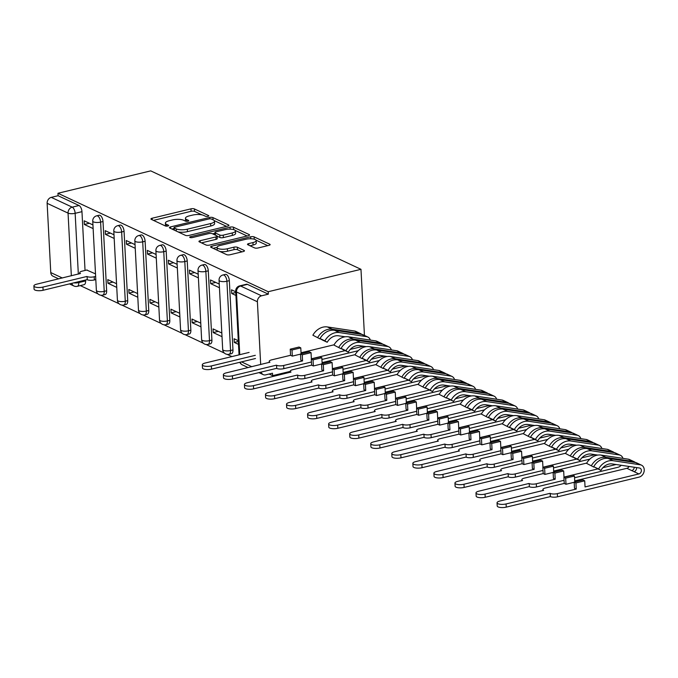 <?xml version="1.0" encoding="UTF-8"?>
<svg xmlns="http://www.w3.org/2000/svg" width="678" height="678" viewBox="0 0 678 678"><rect width="100%" height="100%" fill="white"/><g stroke="black" fill="none" stroke-linecap="round" stroke-linejoin="round"><path stroke-width="1.02" d="M207.943 216.341A1.771 0.559 -3 0 0 208.79 215.816A1.771 0.559 -3 0 0 208.527 215.545L194.45 208.951A2.534 0.797 -3 0 0 190.967 208.849L152.135 218.231A2.534 0.797 -3 0 0 150.931 218.986A2.534 0.797 -3 0 0 151.304 219.367L165.373 225.96A1.771 0.559 -3 0 0 167.813 226.028A1.771 0.559 -3 0 0 168.661 225.503A1.771 0.559 -3 0 0 168.398 225.232L166.576 224.376A8.111 2.559 -3 0 1 165.381 223.138A8.111 2.559 -3 0 1 169.237 220.723L172.475 219.943A8.111 2.559 -3 0 1 183.619 220.265L185.441 221.113A1.771 0.559 -3 0 0 187.882 221.189A1.771 0.559 -3 0 0 188.721 220.655A1.771 0.559 -3 0 0 188.459 220.384L186.636 219.536A8.111 2.559 -3 0 1 185.441 218.291A8.111 2.559 -3 0 1 189.306 215.884L192.544 215.104A8.111 2.559 -3 0 1 203.688 215.418L205.51 216.274A1.771 0.559 -3 0 0 207.943 216.341M254.547 247.885A2.534 0.797 -3 0 0 258.03 247.987L268.929 245.351A2.534 0.797 -3 0 0 270.132 244.597A2.534 0.797 -3 0 0 269.759 244.216L254.131 236.893A2.534 0.797 -3 0 0 250.648 236.791L211.807 246.173A2.534 0.797 -3 0 0 210.604 246.928A2.534 0.797 -3 0 0 210.977 247.309L226.605 254.631A2.534 0.797 -3 0 0 230.088 254.733L243.249 251.555A2.534 0.797 -3 0 0 244.453 250.801A2.534 0.797 -3 0 0 244.08 250.411L237.393 247.275A2.534 0.797 -3 0 0 233.91 247.182L227.384 248.758A6.78 2.144 -3 0 1 220.587 249.131A6.78 2.144 -3 0 1 217.07 247.453A6.78 2.144 -3 0 1 220.299 245.436L245.868 239.266A6.78 2.144 -3 0 1 252.665 238.893A6.78 2.144 -3 0 1 256.182 240.571A6.78 2.144 -3 0 1 252.953 242.58L248.69 243.614A2.534 0.797 -3 0 0 247.487 244.368A2.534 0.797 -3 0 0 247.86 244.75L254.547 247.885M360.976 269.319L268.217 291.718L57.961 193.272L150.719 170.873L360.976 269.319L364.442 335.441M227.732 226.062A2.534 0.797 -3 0 0 228.935 225.308A2.534 0.797 -3 0 0 228.562 224.926L212.934 217.604A2.534 0.797 -3 0 0 209.451 217.502L170.61 226.884A2.534 0.797 -3 0 0 169.407 227.639A2.534 0.797 -3 0 0 169.78 228.02L185.408 235.342A2.534 0.797 -3 0 0 188.891 235.444L227.732 226.062M233.529 227.249L249.157 234.571A2.534 0.797 -3 0 1 249.538 234.952A2.534 0.797 -3 0 1 248.326 235.707L209.494 245.089A2.534 0.797 -3 0 1 206.01 244.987L199.315 241.851A2.534 0.797 -3 0 1 198.942 241.47A2.534 0.797 -3 0 1 200.154 240.715L215.901 236.91A2.534 0.797 -3 0 0 217.113 236.156A2.534 0.797 -3 0 0 216.731 235.766L212.299 233.69A2.534 0.797 -3 0 0 208.816 233.588L192.416 237.554A1.771 0.559 -3 0 1 190.637 237.647A1.771 0.559 -3 0 1 189.721 237.207A1.771 0.559 -3 0 1 190.56 236.681L230.045 227.147A2.534 0.797 -3 0 1 233.529 227.249L233.656 229.605M269.124 374.019L272.615 375.654L290.26 371.391M80.292 285.599L98.047 293.913M100.827 295.218L119.099 303.769M121.879 305.075L140.151 313.626M142.931 314.931L161.203 323.482M163.983 324.787L182.255 333.347M185.035 334.644L203.307 343.204M206.087 344.5L224.359 353.06M227.147 354.357L231.884 356.577M268.217 291.718L268.344 294.167L261.53 295.811A5.161 4.221 115.1 0 0 257.394 301.761L260.683 364.569M261.183 372.069A5.161 4.221 115.1 0 0 263.225 374.637A5.161 4.221 115.1 0 0 265.674 374.849L272.488 373.205L272.615 375.654M57.961 193.272L58.088 195.713L79.012 205.51A5.161 2.492 76.4 0 1 81.962 211.672L85.047 270.454M85.547 280.014L85.597 280.921L78.784 282.565A5.161 2.492 76.4 0 1 77.292 286.328L84.106 284.675A5.161 2.492 -103.6 0 0 85.597 280.921M71.343 275.819L68.054 213.112L47.138 203.315L50.765 272.573L62.342 277.988M47.138 203.315A5.161 4.221 -64.9 0 1 51.274 197.366L72.199 207.154A5.161 2.492 76.4 0 1 75.148 213.316L78.334 274.132M58.088 195.713L51.274 197.366M58.706 278.87L52.977 276.183A5.161 4.221 -64.9 0 1 50.765 272.573M113.997 234.783L105.209 230.664L105.404 234.342L110.446 233.122M116.557 283.726L107.768 279.607L107.963 283.277L113.014 282.065M135.049 244.639L126.261 240.529L126.455 244.199L131.498 242.978M137.609 293.582L128.828 289.464L129.015 293.142L134.066 291.921M156.101 254.496L147.312 250.385L147.507 254.055L152.55 252.835M158.66 303.439L149.88 299.329L150.067 302.998L155.118 301.778M177.153 264.352L168.364 260.242L168.559 263.911L173.602 262.691M179.712 313.295L170.932 309.185L171.119 312.855L176.17 311.634M198.205 274.209L189.416 270.098L189.611 273.768L194.654 272.548M200.764 323.152L191.984 319.041L192.171 322.711L197.222 321.491M219.257 284.065L210.468 279.955L210.663 283.624L215.706 282.404M221.825 333.008L213.036 328.898L213.223 332.567L218.274 331.347M235.741 291.786L231.52 289.811L231.715 293.481L235.783 292.498M238.309 340.729L234.088 338.754L234.283 342.424L238.342 341.441M229.334 280.667L226.91 281.251A5.161 2.492 76.4 0 0 223.003 274.971L225.418 274.387A5.161 2.492 -103.6 0 1 229.334 280.667L232.961 349.924L230.545 350.509A5.161 2.492 76.4 0 1 229.054 354.263L231.478 353.679A5.161 2.492 -103.6 0 0 232.961 349.924M208.282 270.81L205.858 271.395A5.161 2.492 76.4 0 0 201.951 265.115L204.366 264.53A5.161 2.492 -103.6 0 1 208.282 270.81L211.909 340.068L209.494 340.653A5.161 2.492 76.4 0 1 208.002 344.407L210.417 343.822A5.161 2.492 -103.6 0 0 211.909 340.068M187.23 260.954L184.806 261.539A5.161 2.492 76.4 0 0 180.899 255.259L183.314 254.674A5.161 2.492 -103.6 0 1 187.23 260.954L190.857 330.211L188.442 330.796A5.161 2.492 76.4 0 1 186.95 334.551L189.365 333.966A5.161 2.492 -103.6 0 0 190.857 330.211M166.178 251.097L163.754 251.682A5.161 2.492 76.4 0 0 159.847 245.394L162.262 244.817A5.161 2.492 -103.6 0 1 166.178 251.097L169.805 320.355L167.381 320.931A5.161 2.492 76.4 0 1 165.898 324.694L168.314 324.109A5.161 2.492 -103.6 0 0 169.805 320.355M145.117 241.241L142.702 241.826A5.161 2.492 76.4 0 0 138.795 235.537L141.21 234.952A5.161 2.492 -103.6 0 1 145.117 241.241L148.753 310.49L146.329 311.075A5.161 2.492 76.4 0 1 144.846 314.838L147.262 314.253A5.161 2.492 -103.6 0 0 148.753 310.49M124.066 231.384L121.65 231.969A5.161 2.492 76.4 0 0 117.743 225.681L120.159 225.096A5.161 2.492 -103.6 0 1 124.066 231.384L127.701 300.634L125.277 301.218A5.161 2.492 76.4 0 1 123.794 304.981L126.21 304.397A5.161 2.492 -103.6 0 0 127.701 300.634M103.014 221.528L100.598 222.113A5.161 2.492 76.4 0 0 96.691 215.824L99.107 215.24A5.161 2.492 -103.6 0 1 103.014 221.528L106.649 290.777L104.226 291.362A5.161 2.492 76.4 0 1 102.742 295.116L105.158 294.54A5.161 2.492 -103.6 0 0 106.649 290.777M92.945 224.926L84.157 220.808L84.343 224.477L89.394 223.265M95.505 273.87L86.733 270.047M234.283 342.424L238.503 344.399M107.963 283.277L116.752 287.396M129.015 293.142L137.804 297.252M150.067 302.998L158.855 307.109M171.119 312.855L179.907 316.965M192.171 322.711L200.959 326.821M213.223 332.567L222.011 336.678M84.343 224.477L93.132 228.596M268.344 294.167L247.428 284.37A5.161 2.492 -103.6 0 0 246.47 284.243L239.656 285.887A5.161 2.492 76.4 0 1 240.614 286.014L261.53 295.811M105.404 234.342L114.184 238.453M126.455 244.199L135.236 248.309M147.507 254.055L156.287 258.165M168.559 263.911L177.339 268.022M189.611 273.768L198.4 277.878M210.663 283.624L219.452 287.743M231.715 293.481L235.936 295.464M185.441 218.291L185.569 220.74A8.111 2.559 -3 0 0 185.747 221.223M165.381 223.138L165.508 225.579A8.111 2.559 -3 0 0 165.678 226.062M202.019 214.884L194.578 211.4A2.534 0.797 -3 0 0 191.103 211.299L153.465 220.384M174.043 228.528L171.949 229.037M226.52 226.359L214.265 220.613M211.367 219.019A1.771 0.559 -3 0 0 208.934 218.943L174.839 227.181A1.771 0.559 -3 0 0 173.992 227.706A1.771 0.559 -3 0 0 174.254 227.978L176.178 228.876A8.111 2.559 -3 0 0 187.323 229.189L210.621 223.571A8.111 2.559 -3 0 0 214.485 221.155A8.111 2.559 -3 0 0 213.29 219.918L211.367 219.019M177.967 231.859A8.111 2.559 -3 0 0 187.45 231.639L187.323 229.189M214.485 221.155L214.612 223.604A8.111 2.559 -3 0 1 210.748 226.011L187.45 231.639M235.241 230.435L247.123 236.003M201.485 242.868L216.028 239.359A2.534 0.797 -3 0 0 217.24 238.605L217.113 236.156M212.612 233.834L214.977 233.266M232.249 232.961A6.78 2.144 -3 0 0 235.478 230.952A6.78 2.144 -3 0 0 231.961 229.274A6.78 2.144 -3 0 0 225.155 229.647L216.155 231.817A2.534 0.797 -3 0 0 214.943 232.571A2.534 0.797 -3 0 0 215.316 232.961L219.757 235.037A2.534 0.797 -3 0 0 223.24 235.139L232.249 232.961L232.376 235.41A6.78 2.144 -3 0 0 235.605 233.393L235.478 230.952M232.376 235.41L223.367 237.588A2.534 0.797 -3 0 1 219.884 237.486L217.113 236.19M256.182 240.571L256.309 243.012A6.78 2.144 -3 0 1 253.08 245.029L250.021 245.767M217.07 247.453L217.197 249.902A6.78 2.144 -3 0 0 217.341 250.292M219.748 251.419A6.78 2.144 -3 0 0 227.511 251.199L227.384 248.758M242.046 251.843L237.52 249.724A2.534 0.797 -3 0 0 234.037 249.623L227.511 251.199M217.07 247.377L213.146 248.326M267.717 245.648L256.038 240.173M95.81 279.599L94.361 279.946A5.161 1.627 177 0 1 87.267 279.743L87.098 276.565A5.161 1.627 -3 0 0 94.191 276.768L95.64 276.421M87.14 269.946L82.182 271.141A5.161 1.627 -3 0 0 79.724 272.675A5.161 1.627 -3 0 0 80.487 273.471L36.731 284.175A5.941 1.873 -3 0 0 33.9 285.938A5.941 1.873 -3 0 0 36.976 287.413A5.941 1.873 -3 0 0 42.934 287.082L86.894 276.471M87.064 279.65L43.104 290.269A5.941 1.873 177 0 1 37.146 290.591A5.941 1.873 177 0 1 34.07 289.125L33.9 285.938M249.106 352.424L205.146 363.035A5.941 1.873 -3 0 0 202.315 364.798A5.941 1.873 -3 0 0 205.4 366.273A5.941 1.873 -3 0 0 211.358 365.942L255.318 355.331M255.479 358.509L211.519 369.12A5.941 1.873 177 0 1 205.561 369.451A5.941 1.873 177 0 1 202.485 367.985L202.315 364.798M311.448 362.001L283.836 368.663A5.161 1.627 177 0 1 276.734 368.459L276.573 365.281A5.161 1.627 -3 0 0 283.667 365.484L302.566 360.916L300.812 360.094L300.498 353.975L302.252 354.797L311.041 352.679L311.363 358.798L345.11 350.645M302.566 360.916L302.252 354.797M292.311 356.12L290.557 355.297L290.235 349.178L291.989 350.001L292.311 356.12L300.507 354.136M345.195 336.788L338.585 335.796A12.136 9.916 115.1 0 0 327.228 342.271L324.889 340.839A15.492 12.653 -64.9 0 1 339.381 332.567L366.595 336.644A6.458 5.271 -64.9 0 1 367.798 337.008A6.458 5.271 -64.9 0 1 370.315 340.085M324.889 340.839L320.033 338.559L322.372 340L327.228 342.271M320.033 338.559A15.492 12.653 -64.9 0 1 334.517 330.288L361.738 334.373A6.458 5.271 -64.9 0 1 362.942 334.737L367.798 337.008M350.272 349.399L363.442 346.221M301.04 352.763L334.093 344.78M290.557 355.297L271.658 359.857A5.161 1.627 -3 0 0 269.2 361.391A5.161 1.627 -3 0 0 269.954 362.188L226.198 372.892A5.941 1.873 -3 0 0 223.367 374.654A5.941 1.873 -3 0 0 226.452 376.129A5.941 1.873 -3 0 0 232.41 375.798L276.37 365.188M320.075 338.924L312.88 335.212L320.075 338.924A12.136 9.916 -64.9 0 1 320.219 338.678M317.736 337.483A15.492 12.653 -64.9 0 1 332.228 329.22L359.442 333.296A6.458 5.271 -64.9 0 1 360.645 333.661A6.458 5.271 -64.9 0 1 361.713 334.373M312.88 335.212A15.492 12.653 -64.9 0 1 327.364 326.94L354.586 331.025A6.458 5.271 -64.9 0 1 355.789 331.389L360.645 333.661M358.255 350.696L321.931 359.467M276.539 368.366L232.571 378.985A5.941 1.873 177 0 1 226.613 379.307A5.941 1.873 177 0 1 223.537 377.841L223.367 374.654M291.989 350.001L300.786 347.873L299.032 347.051L290.235 349.178M300.786 347.873L301.1 353.831M311.041 352.679L309.287 351.857L300.498 353.975M332.5 371.858L304.888 378.519A5.161 1.627 177 0 1 297.786 378.316L297.625 375.137A5.161 1.627 -3 0 0 304.719 375.341L323.618 370.773L321.864 369.951L321.55 363.84L323.304 364.662L332.093 362.535L332.415 368.654L366.171 360.501M323.618 370.773L323.304 364.662M313.363 365.976L311.609 365.154L311.287 359.035L313.041 359.857L313.363 365.976L321.558 363.993M366.256 346.644L359.637 345.653A12.136 9.916 115.1 0 0 348.28 352.128L345.941 350.696A15.492 12.653 -64.9 0 1 360.433 342.424L387.647 346.5A6.458 5.271 -64.9 0 1 388.85 346.865A6.458 5.271 -64.9 0 1 391.367 349.941M345.941 350.696L341.085 348.416L343.424 349.856L348.28 352.128M341.085 348.416A15.492 12.653 -64.9 0 1 355.569 340.144L382.79 344.229A6.458 5.271 -64.9 0 1 383.994 344.594L388.85 346.865M371.324 359.255L384.494 356.077M322.092 362.62L355.145 354.645M311.609 365.154L292.71 369.713A5.161 1.627 -3 0 0 290.252 371.247A5.161 1.627 -3 0 0 291.015 372.044L247.25 382.748A5.941 1.873 -3 0 0 244.427 384.511A5.941 1.873 -3 0 0 247.504 385.985A5.941 1.873 -3 0 0 253.462 385.655L297.422 375.044M341.127 348.78L333.932 345.068L341.127 348.78A12.136 9.916 -64.9 0 1 341.271 348.534M338.788 347.348A15.492 12.653 -64.9 0 1 353.28 339.076L380.494 343.153A6.458 5.271 -64.9 0 1 381.697 343.517A6.458 5.271 -64.9 0 1 382.765 344.229L387.647 346.5M333.932 345.068A15.492 12.653 -64.9 0 1 348.424 336.796L375.637 340.881A6.458 5.271 -64.9 0 1 376.841 341.246L381.697 343.517M379.307 360.552L342.983 369.324M297.591 378.222L253.623 388.841A5.941 1.873 177 0 1 247.665 389.164A5.941 1.873 177 0 1 244.589 387.697L244.427 384.511M313.041 359.857L321.838 357.73L320.084 356.908L311.287 359.035M321.838 357.73L322.152 363.688M332.093 362.535L330.339 361.713L321.55 363.84M353.552 381.714L325.94 388.375A5.161 1.627 177 0 1 318.846 388.18L318.677 384.994A5.161 1.627 -3 0 0 325.771 385.197L344.678 380.629L342.924 379.816L342.602 373.697L344.356 374.519L353.145 372.392L353.467 378.51L387.223 370.358M344.678 380.629L344.356 374.519M334.415 375.832L332.661 375.01L332.347 368.891L334.101 369.713L334.415 375.832L342.61 373.858M387.308 356.501L380.689 355.509A12.136 9.916 115.1 0 0 369.332 361.984L366.993 360.552A15.492 12.653 -64.9 0 1 381.485 352.28L408.698 356.365A6.458 5.271 -64.9 0 1 409.902 356.721A6.458 5.271 -64.9 0 1 412.419 359.798M366.993 360.552L362.137 358.272L364.476 359.713L369.332 361.984M362.137 358.272A15.492 12.653 -64.9 0 1 376.629 350.009L403.842 354.086A6.458 5.271 -64.9 0 1 405.046 354.45L409.902 356.721M392.376 369.12L405.546 365.934M343.144 372.476L376.197 364.501M332.661 375.01L313.761 379.57A5.161 1.627 -3 0 0 311.304 381.104A5.161 1.627 -3 0 0 312.066 381.9L268.302 392.604A5.941 1.873 -3 0 0 265.479 394.376A5.941 1.873 -3 0 0 268.556 395.842A5.941 1.873 -3 0 0 274.514 395.511L318.474 384.901M362.188 358.637L354.984 354.925L362.188 358.637A12.136 9.916 -64.9 0 1 362.323 358.391M359.84 357.204A15.492 12.653 -64.9 0 1 374.332 348.933L401.546 353.009A6.458 5.271 -64.9 0 1 402.749 353.374A6.458 5.271 -64.9 0 1 403.817 354.086L408.698 356.365M354.984 354.925A15.492 12.653 -64.9 0 1 369.476 346.653L396.689 350.738A6.458 5.271 -64.9 0 1 397.893 351.102L402.749 353.374M400.359 370.408L364.035 379.18M318.643 388.079L274.675 398.698A5.941 1.873 177 0 1 268.717 399.02A5.941 1.873 177 0 1 265.64 397.554L265.479 394.376M334.101 369.713L342.89 367.595L341.136 366.773L332.347 368.891M342.89 367.595L343.204 373.553M353.145 372.392L351.39 371.569L342.602 373.697M374.603 391.57L346.992 398.24A5.161 1.627 177 0 1 339.898 398.037L339.729 394.85A5.161 1.627 -3 0 0 346.822 395.054L365.73 390.494L363.976 389.672L363.654 383.553L365.408 384.375L374.197 382.248L374.519 388.367L408.275 380.222M365.73 390.494L365.408 384.375M355.467 385.689L353.713 384.867L353.399 378.748L355.153 379.57L355.467 385.689L363.662 383.714M408.359 366.357L401.74 365.366A12.136 9.916 115.1 0 0 390.384 371.841L388.045 370.408A15.492 12.653 -64.9 0 1 402.537 362.137L429.75 366.222A6.458 5.271 -64.9 0 1 430.954 366.578A6.458 5.271 -64.9 0 1 433.471 369.654M388.045 370.408L383.189 368.137L390.384 371.841M383.189 368.137A15.492 12.653 -64.9 0 1 397.681 359.865L424.894 363.942A6.458 5.271 -64.9 0 1 426.098 364.306L430.954 366.578M413.427 378.977L426.598 375.798M364.196 382.333L397.249 374.358M353.713 384.867L334.813 389.435A5.161 1.627 -3 0 0 332.356 390.969A5.161 1.627 -3 0 0 333.118 391.757L289.353 402.469A5.941 1.873 -3 0 0 286.531 404.232A5.941 1.873 -3 0 0 289.608 405.698A5.941 1.873 -3 0 0 295.566 405.376L339.525 394.757M383.24 368.493L376.036 364.781L383.24 368.493A12.136 9.916 -64.9 0 1 383.375 368.247M380.892 367.061A15.492 12.653 -64.9 0 1 395.384 358.789L422.597 362.874A6.458 5.271 -64.9 0 1 423.801 363.23A6.458 5.271 -64.9 0 1 424.869 363.942M376.036 364.781A15.492 12.653 -64.9 0 1 390.528 356.509L417.741 360.594A6.458 5.271 -64.9 0 1 418.945 360.959L423.801 363.23M421.411 380.265L385.087 389.036M339.695 397.935L295.727 408.554A5.941 1.873 177 0 1 289.769 408.876A5.941 1.873 177 0 1 286.692 407.41L286.531 404.232M355.153 379.57L363.942 377.451L362.188 376.629L353.399 378.748M363.942 377.451L364.256 383.409M374.197 382.248L372.442 381.426L363.654 383.553M395.655 401.427L368.044 408.097A5.161 1.627 177 0 1 360.95 407.893L360.781 404.707A5.161 1.627 -3 0 0 367.874 404.91L386.782 400.351L385.028 399.528L384.706 393.409L386.46 394.232L395.249 392.104L395.571 398.223L429.327 390.079M386.782 400.351L386.46 394.232M376.519 395.545L374.764 394.723L374.451 388.604L376.205 389.426L376.519 395.545L384.714 393.571M429.411 376.214L422.792 375.222A12.136 9.916 115.1 0 0 411.444 381.706L409.097 380.265A15.492 12.653 -64.9 0 1 423.589 371.993L450.802 376.078A6.458 5.271 -64.9 0 1 452.006 376.443A6.458 5.271 -64.9 0 1 454.523 379.511M409.097 380.265L404.241 377.993L411.444 381.706M404.241 377.993A15.492 12.653 -64.9 0 1 418.733 369.722L445.946 373.798A6.458 5.271 -64.9 0 1 447.149 374.163L452.006 376.443M434.479 388.833L447.65 385.655M385.248 392.198L418.301 384.214M374.764 394.723L355.865 399.291A5.161 1.627 -3 0 0 353.408 400.825A5.161 1.627 -3 0 0 354.17 401.613L310.405 412.326A5.941 1.873 -3 0 0 307.583 414.089A5.941 1.873 -3 0 0 310.66 415.555A5.941 1.873 -3 0 0 316.618 415.233L360.577 404.613M404.291 378.349L397.088 374.637L404.291 378.349A12.136 9.916 -64.9 0 1 404.427 378.104M401.944 376.917A15.492 12.653 -64.9 0 1 416.436 368.646L443.649 372.731A6.458 5.271 -64.9 0 1 444.853 373.086A6.458 5.271 -64.9 0 1 445.921 373.798M397.088 374.637A15.492 12.653 -64.9 0 1 411.58 366.374L438.793 370.451A6.458 5.271 -64.9 0 1 439.997 370.815L444.853 373.086M442.463 390.121L406.139 398.893M360.747 407.8L316.779 418.411A5.941 1.873 177 0 1 310.829 418.741A5.941 1.873 177 0 1 307.744 417.267L307.583 414.089M376.205 389.426L384.994 387.308L383.24 386.485L374.451 388.604M384.994 387.308L385.307 393.265M395.249 392.104L393.494 391.282L384.706 393.409M416.707 411.283L389.096 417.953A5.161 1.627 177 0 1 382.002 417.75L381.833 414.563A5.161 1.627 -3 0 0 388.926 414.767L407.834 410.207L406.08 409.385L405.758 403.266L407.512 404.088L416.3 401.961L416.623 408.08L450.378 399.935M407.834 410.207L407.512 404.088M397.579 405.402L395.825 404.58L395.503 398.461L397.257 399.283L397.579 405.402L405.766 403.427M450.463 386.07L443.844 385.079A12.136 9.916 115.1 0 0 432.496 391.562L430.149 390.121A15.492 12.653 -64.9 0 1 444.641 381.85L471.854 385.935A6.458 5.271 -64.9 0 1 473.058 386.299A6.458 5.271 -64.9 0 1 475.575 389.367M430.149 390.121L425.292 387.85L432.496 391.562M425.292 387.85A15.492 12.653 -64.9 0 1 439.785 379.578L466.998 383.663A6.458 5.271 -64.9 0 1 468.201 384.019L473.058 386.299M455.531 398.689L468.701 395.511M406.3 402.054L439.361 394.071M395.825 404.58L376.917 409.148A5.161 1.627 -3 0 0 374.459 410.682A5.161 1.627 -3 0 0 375.222 411.47L331.457 422.182A5.941 1.873 -3 0 0 328.635 423.945A5.941 1.873 -3 0 0 331.712 425.411A5.941 1.873 -3 0 0 337.669 425.089L381.629 414.47M425.343 388.214L418.14 384.502L425.343 388.214A12.136 9.916 -64.9 0 1 425.479 387.96M422.996 386.774A15.492 12.653 -64.9 0 1 437.488 378.502L464.701 382.587A6.458 5.271 -64.9 0 1 465.905 382.951A6.458 5.271 -64.9 0 1 466.973 383.655M418.14 384.502A15.492 12.653 -64.9 0 1 432.632 376.231L459.845 380.307A6.458 5.271 -64.9 0 1 461.048 380.672L465.905 382.951M463.515 399.986L427.191 408.749M381.799 417.656L337.839 428.267A5.941 1.873 177 0 1 331.881 428.598A5.941 1.873 177 0 1 328.796 427.123L328.635 423.945M397.257 399.283L406.046 397.164L404.291 396.342L395.503 398.461M406.046 397.164L406.359 403.122M416.3 401.961L414.546 401.147L405.758 403.266M437.759 421.14L410.148 427.81A5.161 1.627 177 0 1 403.054 427.606L402.885 424.428A5.161 1.627 -3 0 0 409.978 424.623L428.886 420.063L427.132 419.241L426.809 413.122L428.564 413.944L437.352 411.826L437.674 417.936L471.43 409.792M428.886 420.063L428.564 413.944M418.631 415.258L416.877 414.436L416.555 408.317L418.309 409.139L418.631 415.258L426.818 413.283M471.515 395.927L464.896 394.935A12.136 9.916 115.1 0 0 453.548 401.418L451.201 399.978A15.492 12.653 -64.9 0 1 465.693 391.706L492.906 395.791A6.458 5.271 -64.9 0 1 494.109 396.155A6.458 5.271 -64.9 0 1 496.627 399.223M451.201 399.978L446.344 397.706L453.548 401.418M446.344 397.706A15.492 12.653 -64.9 0 1 460.837 389.435L488.05 393.52A6.458 5.271 -64.9 0 1 489.253 393.876L494.109 396.155M476.583 408.546L489.753 405.368M427.352 411.91L460.413 403.927M416.877 414.436L397.969 419.004A5.161 1.627 -3 0 0 395.511 420.538A5.161 1.627 -3 0 0 396.274 421.326L352.509 432.039A5.941 1.873 -3 0 0 349.687 433.801A5.941 1.873 -3 0 0 352.763 435.268A5.941 1.873 -3 0 0 358.721 434.945L402.681 424.326M446.395 398.071L439.191 394.359L446.395 398.071A12.136 9.916 -64.9 0 1 446.531 397.825M444.048 396.63A15.492 12.653 -64.9 0 1 458.54 388.358L485.753 392.443A6.458 5.271 -64.9 0 1 486.957 392.808A6.458 5.271 -64.9 0 1 488.024 393.511M439.191 394.359A15.492 12.653 -64.9 0 1 453.684 386.087L480.897 390.164A6.458 5.271 -64.9 0 1 482.1 390.528L486.957 392.808M484.567 409.843L448.243 418.614M402.851 427.513L358.891 438.124A5.941 1.873 177 0 1 352.933 438.454A5.941 1.873 177 0 1 349.848 436.979L349.687 433.801M418.309 409.139L427.098 407.02L425.343 406.198L416.555 408.317M427.098 407.02L427.411 412.978M437.352 411.826L435.598 411.004L426.809 413.122M458.811 430.996L431.2 437.666A5.161 1.627 177 0 1 424.106 437.463L423.936 434.284A5.161 1.627 -3 0 0 431.03 434.488L449.938 429.92L448.183 429.098L447.861 422.979L449.616 423.801L458.404 421.682L458.726 427.801L492.482 419.648M449.938 429.92L449.616 423.801M439.683 425.114L437.929 424.292L437.607 418.182L439.361 419.004L439.683 425.114L447.87 423.14M492.567 405.791L485.948 404.791A12.136 9.916 115.1 0 0 474.6 411.275L472.252 409.834A15.492 12.653 -64.9 0 1 486.745 401.562L513.958 405.647A6.458 5.271 -64.9 0 1 515.161 406.012A6.458 5.271 -64.9 0 1 517.678 409.08M472.252 409.834L467.396 407.563L469.735 409.004L474.6 411.275M467.396 407.563A15.492 12.653 -64.9 0 1 481.889 399.291L509.102 403.376A6.458 5.271 -64.9 0 1 510.305 403.732L515.161 406.012M497.635 418.402L510.805 415.224M448.404 421.767L481.465 413.783M437.929 424.292L419.021 428.86A5.161 1.627 -3 0 0 416.563 430.394A5.161 1.627 -3 0 0 417.326 431.183L373.57 441.895A5.941 1.873 -3 0 0 370.739 443.658A5.941 1.873 -3 0 0 373.815 445.132A5.941 1.873 -3 0 0 379.773 444.802L423.733 434.183M467.447 407.927L460.243 404.215L467.447 407.927A12.136 9.916 -64.9 0 1 467.591 407.681M465.1 406.486A15.492 12.653 -64.9 0 1 479.592 398.215L506.805 402.3A6.458 5.271 -64.9 0 1 508.017 402.664A6.458 5.271 -64.9 0 1 509.076 403.368L513.958 405.647M460.243 404.215A15.492 12.653 -64.9 0 1 474.736 395.944L501.949 400.028A6.458 5.271 -64.9 0 1 503.152 400.384L508.017 402.664M505.619 419.699L469.295 428.471M423.903 437.369L379.943 447.98A5.941 1.873 177 0 1 373.985 448.311A5.941 1.873 177 0 1 370.908 446.836L370.739 443.658M439.361 419.004L448.15 416.877L446.395 416.055L437.607 418.182M448.15 416.877L448.463 422.835M458.404 421.682L456.65 420.86L447.861 422.979M479.863 440.853L452.251 447.522A5.161 1.627 177 0 1 445.158 447.319L444.988 444.141A5.161 1.627 -3 0 0 452.082 444.344L470.99 439.776L469.235 438.954L468.913 432.835L470.668 433.657L479.456 431.539L479.778 437.657L513.534 429.505M470.99 439.776L470.668 433.657M460.735 434.971L458.981 434.157L458.659 428.038L460.413 428.86L460.735 434.971L468.922 432.996M513.619 415.648L507 414.656A12.136 9.916 115.1 0 0 495.652 421.131L493.304 419.69A15.492 12.653 -64.9 0 1 507.797 411.427L535.01 415.504A6.458 5.271 -64.9 0 1 536.222 415.868A6.458 5.271 -64.9 0 1 538.73 418.945M493.304 419.69L488.448 417.419L490.796 418.86L495.652 421.131M488.448 417.419A15.492 12.653 -64.9 0 1 502.94 409.148L530.154 413.233A6.458 5.271 -64.9 0 1 531.357 413.597L536.222 415.868M518.687 428.259L531.857 425.081M469.464 431.623L502.517 423.64M458.981 434.157L440.073 438.717A5.161 1.627 -3 0 0 437.615 440.251A5.161 1.627 -3 0 0 438.378 441.039L394.621 451.751A5.941 1.873 -3 0 0 391.791 453.514A5.941 1.873 -3 0 0 394.867 454.989A5.941 1.873 -3 0 0 400.825 454.658L444.785 444.048M488.499 417.784L481.295 414.072L488.499 417.784A12.136 9.916 -64.9 0 1 488.643 417.538M486.151 416.343A15.492 12.653 -64.9 0 1 500.644 408.071L527.857 412.156A6.458 5.271 -64.9 0 1 529.069 412.521A6.458 5.271 -64.9 0 1 530.128 413.224M481.295 414.072A15.492 12.653 -64.9 0 1 495.788 405.8L523.001 409.885A6.458 5.271 -64.9 0 1 524.204 410.241L529.069 412.521M526.67 429.555L490.347 438.327M444.954 447.226L400.995 457.836A5.941 1.873 177 0 1 395.037 458.167A5.941 1.873 177 0 1 391.96 456.701L391.791 453.514M460.413 428.86L469.201 426.733L467.447 425.911L458.659 428.038M469.201 426.733L469.515 432.691M479.456 431.539L477.702 430.716L468.913 432.835M500.915 450.709L473.303 457.379A5.161 1.627 177 0 1 466.21 457.175L466.04 453.997A5.161 1.627 -3 0 0 473.134 454.201L492.042 449.633L490.287 448.811L489.965 442.692L491.72 443.514L500.517 441.395L500.83 447.514L534.586 439.361M492.042 449.633L491.72 443.514M481.787 444.836L480.032 444.014L479.71 437.895L481.465 438.717L481.787 444.836L489.974 442.853M534.671 425.504L528.052 424.513A12.136 9.916 115.1 0 0 516.704 430.988L514.356 429.555A15.492 12.653 -64.9 0 1 528.848 421.284L556.062 425.36A6.458 5.271 -64.9 0 1 557.274 425.725A6.458 5.271 -64.9 0 1 559.782 428.801M514.356 429.555L509.5 427.276L511.848 428.716L516.704 430.988M509.5 427.276A15.492 12.653 -64.9 0 1 523.992 419.004L551.206 423.089A6.458 5.271 -64.9 0 1 552.409 423.453L557.274 425.725M539.739 438.115L552.909 434.937M490.516 441.48L523.569 433.496M480.032 444.014L461.125 448.573A5.161 1.627 -3 0 0 458.667 450.107A5.161 1.627 -3 0 0 459.43 450.904L415.673 461.608A5.941 1.873 -3 0 0 412.843 463.371A5.941 1.873 -3 0 0 415.919 464.845A5.941 1.873 -3 0 0 421.877 464.515L465.837 453.904M509.551 427.64L502.347 423.928L509.551 427.64A12.136 9.916 -64.9 0 1 509.695 427.394M507.212 426.199A15.492 12.653 -64.9 0 1 521.696 417.936L548.917 422.013A6.458 5.271 -64.9 0 1 550.121 422.377A6.458 5.271 -64.9 0 1 551.189 423.089M502.347 423.928A15.492 12.653 -64.9 0 1 516.839 415.656L544.053 419.741A6.458 5.271 -64.9 0 1 545.256 420.106L550.121 422.377M547.722 439.412L511.398 448.183M466.006 457.082L422.047 467.693A5.941 1.873 177 0 1 416.089 468.023A5.941 1.873 177 0 1 413.012 466.557L412.843 463.371M481.465 438.717L490.253 436.59L488.499 435.768L479.71 437.895M490.253 436.59L490.567 442.548M500.517 441.395L498.762 440.573L489.965 442.692M521.967 460.574L494.355 467.235A5.161 1.627 177 0 1 487.262 467.032L487.092 463.854A5.161 1.627 -3 0 0 494.186 464.057L513.093 459.489L511.339 458.667L511.017 452.557L512.771 453.37L521.568 451.251L521.882 457.37L555.638 449.217M513.093 459.489L512.771 453.37M502.839 454.692L501.084 453.87L500.762 447.751L502.517 448.573L502.839 454.692L511.026 452.709M555.723 435.361L549.104 434.369A12.136 9.916 115.1 0 0 537.756 440.844L535.417 439.412A15.492 12.653 -64.9 0 1 549.9 431.14L577.122 435.217A6.458 5.271 -64.9 0 1 578.326 435.581A6.458 5.271 -64.9 0 1 580.834 438.658M535.417 439.412L530.552 437.132L532.9 438.573L537.756 440.844M530.552 437.132A15.492 12.653 -64.9 0 1 545.044 428.86L572.257 432.945A6.458 5.271 -64.9 0 1 573.461 433.31L578.326 435.581M560.791 447.972L573.961 444.793M511.568 451.336L544.62 443.353M501.084 453.87L482.177 458.43A5.161 1.627 -3 0 0 479.719 459.964A5.161 1.627 -3 0 0 480.482 460.76L436.725 471.464A5.941 1.873 -3 0 0 433.895 473.227A5.941 1.873 -3 0 0 436.971 474.702A5.941 1.873 -3 0 0 442.929 474.371L486.889 463.76M530.603 437.496L523.399 433.784L530.603 437.496A12.136 9.916 -64.9 0 1 530.747 437.251M528.264 436.064A15.492 12.653 -64.9 0 1 542.747 427.793L569.969 431.869A6.458 5.271 -64.9 0 1 571.173 432.233A6.458 5.271 -64.9 0 1 572.24 432.945M523.399 433.784A15.492 12.653 -64.9 0 1 537.891 425.513L565.105 429.598A6.458 5.271 -64.9 0 1 566.308 429.962L571.173 432.233M568.774 449.268L532.45 458.04M487.058 466.939L443.098 477.558A5.941 1.873 177 0 1 437.14 477.88A5.941 1.873 177 0 1 434.064 476.414L433.895 473.227M502.517 448.573L511.305 446.446L509.551 445.624L500.762 447.751M511.305 446.446L511.619 452.404M521.568 451.251L519.814 450.429L511.017 452.557M543.019 470.43L515.407 477.092A5.161 1.627 177 0 1 508.314 476.888L508.144 473.71A5.161 1.627 -3 0 0 515.246 473.914L534.145 469.345L532.391 468.532L532.069 462.413L533.823 463.235L542.62 461.108L542.934 467.227L576.69 459.074M534.145 469.345L533.823 463.235M523.891 464.549L522.136 463.727L521.814 457.608L523.569 458.43L523.891 464.549L532.077 462.565M576.775 445.217L570.156 444.226A12.136 9.916 115.1 0 0 558.808 450.7L556.469 449.268A15.492 12.653 -64.9 0 1 570.952 440.997L598.174 445.082A6.458 5.271 -64.9 0 1 599.377 445.438A6.458 5.271 -64.9 0 1 601.886 448.514M556.469 449.268L551.604 446.988L553.951 448.429L558.808 450.7M551.604 446.988A15.492 12.653 -64.9 0 1 566.096 438.717L593.309 442.802A6.458 5.271 -64.9 0 1 594.513 443.166L599.377 445.438M581.843 457.836L595.013 454.65M532.62 461.193L565.672 453.218M522.136 463.727L503.229 468.286A5.161 1.627 -3 0 0 500.771 469.82A5.161 1.627 -3 0 0 501.534 470.617L457.777 481.321A5.941 1.873 -3 0 0 454.946 483.092A5.941 1.873 -3 0 0 458.023 484.558A5.941 1.873 -3 0 0 463.981 484.228L507.941 473.617M551.655 447.353L544.451 443.641L551.655 447.353A12.136 9.916 -64.9 0 1 551.799 447.107M549.316 445.921A15.492 12.653 -64.9 0 1 563.799 437.649L591.021 441.725A6.458 5.271 -64.9 0 1 592.225 442.09A6.458 5.271 -64.9 0 1 593.292 442.802L598.174 445.082M544.451 443.641A15.492 12.653 -64.9 0 1 558.943 435.369L586.156 439.454A6.458 5.271 -64.9 0 1 587.368 439.819L592.225 442.09M589.826 459.125L553.502 467.896M508.11 476.795L464.15 487.414A5.941 1.873 177 0 1 458.192 487.736A5.941 1.873 177 0 1 455.116 486.27L454.946 483.092M523.569 458.43L532.357 456.302L530.603 455.489L521.814 457.608M532.357 456.302L532.671 462.26M542.62 461.108L540.866 460.286L532.069 462.413M564.071 480.287L536.459 486.948A5.161 1.627 177 0 1 529.365 486.753L529.196 483.567A5.161 1.627 -3 0 0 536.298 483.77L555.197 479.21L553.443 478.388L553.121 472.269L554.875 473.091L563.672 470.964L563.994 477.083L597.742 468.93M555.197 479.21L554.875 473.091M544.942 474.405L543.188 473.583L542.866 467.464L544.62 468.286L544.942 474.405L553.129 472.43M597.827 455.074L591.208 454.082A12.136 9.916 115.1 0 0 579.86 460.557L577.52 459.125A15.492 12.653 -64.9 0 1 592.004 450.853L619.226 454.938A6.458 5.271 -64.9 0 1 620.429 455.294A6.458 5.271 -64.9 0 1 622.938 458.37M577.52 459.125L572.656 456.845L575.003 458.286L579.86 460.557M572.656 456.845A15.492 12.653 -64.9 0 1 587.148 448.582L614.361 452.658A6.458 5.271 -64.9 0 1 615.573 453.023L620.429 455.294M621.209 465.278A6.458 5.271 -64.9 0 1 618.014 467.261L574.554 477.753M602.895 467.693L616.065 464.506M553.672 471.049L586.724 463.074M543.188 473.583L524.28 478.151A5.161 1.627 -3 0 0 521.823 479.685A5.161 1.627 -3 0 0 522.585 480.473L478.829 491.177A5.941 1.873 -3 0 0 475.998 492.948A5.941 1.873 -3 0 0 479.075 494.415A5.941 1.873 -3 0 0 485.033 494.084L528.993 483.473M572.707 457.209L565.503 453.497L572.707 457.209A12.136 9.916 -64.9 0 1 572.851 456.964M570.368 455.777A15.492 12.653 -64.9 0 1 584.851 447.505L612.073 451.582A6.458 5.271 -64.9 0 1 613.276 451.946A6.458 5.271 -64.9 0 1 614.344 452.658L619.226 454.938M565.503 453.497A15.492 12.653 -64.9 0 1 579.995 445.226L607.208 449.311A6.458 5.271 -64.9 0 1 608.42 449.675L613.276 451.946M529.162 486.651L485.202 497.271A5.941 1.873 177 0 1 479.244 497.593A5.941 1.873 177 0 1 476.168 496.127L475.998 492.948M544.62 468.286L553.418 466.167L551.663 465.345L542.866 467.464M553.418 466.167L553.723 472.125M563.672 470.964L561.918 470.142L553.121 472.269M550.214 496.508L550.248 493.423A5.161 1.627 -3 0 0 557.35 493.626L576.249 489.067L574.495 488.245L574.173 482.126L575.927 482.948L584.724 480.821L585.046 486.94L638.896 473.939A3.102 2.534 115.1 0 0 641.312 471.227A3.102 2.534 115.1 0 0 640.057 468.193A3.102 2.534 115.1 0 0 639.481 468.023L612.259 463.938A12.136 9.916 115.1 0 0 600.911 470.422L598.572 468.981A15.492 12.653 -64.9 0 1 613.056 460.709L640.278 464.794A6.458 5.271 -64.9 0 1 641.481 465.159A6.458 5.271 -64.9 0 1 644.1 471.473A6.458 5.271 -64.9 0 1 639.066 477.117L557.511 496.813A5.161 1.627 177 0 1 550.417 496.61L506.254 507.127A5.941 1.873 177 0 1 500.296 507.458A5.941 1.873 177 0 1 497.22 505.983L497.05 502.805A5.941 1.873 -3 0 0 500.127 504.271A5.941 1.873 -3 0 0 506.085 503.949L550.053 493.33M576.249 489.067L575.927 482.948M565.994 484.262L564.24 483.439L563.918 477.32L565.672 478.143L565.994 484.262L574.181 482.287M636.447 467.566A3.102 2.534 -64.9 0 1 634.04 471.668L638.896 473.939M598.572 468.981L593.708 466.71L600.911 470.422M593.708 466.71A15.492 12.653 -64.9 0 1 608.2 458.438L635.413 462.515A6.458 5.271 -64.9 0 1 636.625 462.879L641.481 465.159M634.235 467.235A3.102 2.534 -64.9 0 1 631.743 470.591L634.04 471.668M574.724 480.905L626.887 468.312A3.102 2.534 115.1 0 0 629.023 466.456M564.24 483.439L545.332 488.007A5.161 1.627 -3 0 0 542.875 489.541A5.161 1.627 -3 0 0 543.637 490.33L499.881 501.042A5.941 1.873 -3 0 0 497.05 502.805M593.759 467.066L586.563 463.354L593.759 467.066A12.136 9.916 -64.9 0 1 593.903 466.82M591.419 465.633A15.492 12.653 -64.9 0 1 605.903 457.362L633.125 461.447A6.458 5.271 -64.9 0 1 634.328 461.803A6.458 5.271 -64.9 0 1 635.396 462.515L640.278 464.794M586.563 463.354A15.492 12.653 -64.9 0 1 601.047 455.091L628.269 459.167A6.458 5.271 -64.9 0 1 629.472 459.531L634.328 461.803M565.672 478.143L574.469 476.024L572.715 475.202L563.918 477.32M574.469 476.024L574.775 481.982M584.724 480.821L582.97 479.999L574.173 482.126M208.553 216.113L208.527 215.545M168.424 225.799L168.398 225.232M188.492 220.96L188.459 220.384M257.394 301.761L236.478 291.972L239.758 354.679M241.512 361.882L251.818 366.705M81.962 211.672L75.148 213.316A5.161 1.627 -3 0 1 68.054 213.112A5.161 4.221 -64.9 0 1 72.199 207.154L79.012 205.51M78.733 281.667L78.784 282.565A5.161 1.627 -3 0 1 73.741 282.87M223.003 274.971A5.161 5.161 0 0 0 219.053 280.26A5.161 1.627 177 0 0 219.816 281.048A5.161 1.627 177 0 0 226.91 281.251L230.545 350.509A5.161 1.627 177 0 1 223.443 350.306A5.161 1.627 -3 0 1 222.689 349.517A5.161 5.161 0 0 0 229.054 354.263M201.951 265.115A5.161 5.161 0 0 0 198.001 270.403A5.161 1.627 177 0 0 198.764 271.192A5.161 1.627 177 0 0 205.858 271.395L209.494 340.653A5.161 1.627 177 0 1 202.391 340.449A5.161 1.627 -3 0 1 201.637 339.653A5.161 5.161 0 0 0 208.002 344.407M180.899 255.259A5.161 5.161 0 0 0 176.95 260.547A5.161 1.627 177 0 0 177.712 261.335A5.161 1.627 177 0 0 184.806 261.539L188.442 330.796A5.161 1.627 177 0 1 181.34 330.593A5.161 1.627 -3 0 1 180.577 329.796A5.161 5.161 0 0 0 186.95 334.551M159.847 245.394A5.161 5.161 0 0 0 155.898 250.691A5.161 1.627 177 0 0 156.66 251.479A5.161 1.627 177 0 0 163.754 251.682L167.381 320.931A5.161 1.627 177 0 1 160.288 320.736A5.161 1.627 -3 0 1 159.525 319.94A5.161 5.161 0 0 0 165.898 324.694M138.795 235.537A5.161 5.161 0 0 0 134.846 240.834A5.161 1.627 177 0 0 135.608 241.622A5.161 1.627 177 0 0 142.702 241.826L146.329 311.075A5.161 1.627 177 0 1 139.236 310.871A5.161 1.627 -3 0 1 138.473 310.083A5.161 5.161 0 0 0 144.846 314.838M117.743 225.681A5.161 5.161 0 0 0 113.794 230.978A5.161 1.627 177 0 0 114.557 231.766A5.161 1.627 177 0 0 121.65 231.969L125.277 301.218A5.161 1.627 177 0 1 118.184 301.015A5.161 1.627 -3 0 1 117.421 300.227A5.161 5.161 0 0 0 123.794 304.981M96.691 215.824A5.161 5.161 0 0 0 92.742 221.113A5.161 1.627 177 0 0 93.505 221.909A5.161 1.627 177 0 0 100.598 222.113L104.226 291.362A5.161 1.627 177 0 1 97.132 291.159A5.161 1.627 -3 0 1 96.369 290.37A5.161 5.161 0 0 0 102.742 295.116M247.428 284.37L240.614 286.014A5.161 4.221 -64.9 0 0 236.478 291.972A5.161 1.627 177 0 1 235.715 291.176L239.046 354.848M240.249 362.188A5.161 4.221 115.1 0 0 242.309 364.84L248.173 367.586M71.826 283.328A5.161 4.221 115.1 0 0 73.894 285.98A5.161 5.161 0 0 0 77.292 286.328M186.73 221.316L186.636 219.536M166.669 226.164L166.576 224.376M152.219 219.799L152.135 218.231M191.103 211.299L190.967 208.849M194.578 211.4L194.45 208.951M170.695 228.452L170.61 226.884M209.519 218.85L209.451 217.502M213.045 219.799L212.934 217.604M228.605 225.74L228.562 224.926M174.373 230.173L174.254 227.978M176.297 231.071L176.178 228.876M210.748 226.011L210.621 223.571M249.199 235.385L249.157 234.571M200.23 242.283L200.154 240.715M216.028 239.359L215.901 236.91M190.611 237.647L190.56 236.681M230.156 229.147L230.045 227.147M215.434 235.156L215.316 232.961M219.884 237.486L219.757 235.037M223.367 237.588L223.24 235.139M248.775 245.182L248.69 243.614M253.08 245.029L252.953 242.58M234.037 249.623L233.91 247.182M237.52 249.724L237.393 247.275M244.122 251.224L244.08 250.411M211.892 247.741L211.807 246.173M250.75 238.758L250.648 236.791M254.25 239.198L254.131 236.893M269.802 245.029L269.759 244.216M87.267 279.743L87.098 276.565M94.361 279.946L94.191 276.768M43.104 290.269L42.934 287.082M211.519 369.12L211.358 365.942M276.734 368.459L276.573 365.281M334.517 330.288L339.381 332.567M361.738 334.373L366.595 336.644M327.364 326.94L332.228 329.22M354.586 331.025L359.442 333.296M283.836 368.663L283.667 365.484M232.571 378.985L232.41 375.798M297.786 378.316L297.625 375.137M355.569 340.144L360.433 342.424M348.424 336.796L353.28 339.076M375.637 340.881L380.494 343.153M304.888 378.519L304.719 375.341M253.623 388.841L253.462 385.655M318.846 388.18L318.677 384.994M376.629 350.009L381.485 352.28M369.476 346.653L374.332 348.933M396.689 350.738L401.546 353.009M325.94 388.375L325.771 385.197M274.675 398.698L274.514 395.511M339.898 398.037L339.729 394.85M397.681 359.865L402.537 362.137M424.894 363.942L429.75 366.222M390.528 356.509L395.384 358.789M417.741 360.594L422.597 362.874M346.992 398.24L346.822 395.054M295.727 408.554L295.566 405.376M360.95 407.893L360.781 404.707M418.733 369.722L423.589 371.993M445.946 373.798L450.802 376.078M411.58 366.374L416.436 368.646M438.793 370.451L443.649 372.731M368.044 408.097L367.874 404.91M316.779 418.411L316.618 415.233M382.002 417.75L381.833 414.563M439.785 379.578L444.641 381.85M466.998 383.663L471.854 385.935M432.632 376.231L437.488 378.502M459.845 380.307L464.701 382.587M389.096 417.953L388.926 414.767M337.839 428.267L337.669 425.089M403.054 427.606L402.885 424.428M460.837 389.435L465.693 391.706M488.05 393.52L492.906 395.791M453.684 386.087L458.54 388.358M480.897 390.164L485.753 392.443M410.148 427.81L409.978 424.623M358.891 438.124L358.721 434.945M424.106 437.463L423.936 434.284M481.889 399.291L486.745 401.562M474.736 395.944L479.592 398.215M501.949 400.028L506.805 402.3M431.2 437.666L431.03 434.488M379.943 447.98L379.773 444.802M445.158 447.319L444.988 444.141M502.94 409.148L507.797 411.427M530.154 413.233L535.01 415.504M495.788 405.8L500.644 408.071M523.001 409.885L527.857 412.156M452.251 447.522L452.082 444.344M400.995 457.836L400.825 454.658M466.21 457.175L466.04 453.997M523.992 419.004L528.848 421.284M551.206 423.089L556.062 425.36M516.839 415.656L521.696 417.936M544.053 419.741L548.917 422.013M473.303 457.379L473.134 454.201M422.047 467.693L421.877 464.515M487.262 467.032L487.092 463.854M545.044 428.86L549.9 431.14M572.257 432.945L577.122 435.217M537.891 425.513L542.747 427.793M565.105 429.598L569.969 431.869M494.355 467.235L494.186 464.057M443.098 477.558L442.929 474.371M508.314 476.888L508.144 473.71M566.096 438.717L570.952 440.997M558.943 435.369L563.799 437.649M586.156 439.454L591.021 441.725M515.407 477.092L515.246 473.914M464.15 487.414L463.981 484.228M529.365 486.753L529.196 483.567M587.148 448.582L592.004 450.853M579.995 445.226L584.851 447.505M607.208 449.311L612.073 451.582M536.459 486.948L536.298 483.77M485.202 497.271L485.033 494.084M550.417 496.61L550.248 493.423M608.2 458.438L613.056 460.709M626.887 468.312L631.743 470.591M601.047 455.091L605.903 457.362M628.269 459.167L633.125 461.447M557.511 496.813L557.35 493.626M506.254 507.127L506.085 503.949M96.369 290.37L92.742 221.113M117.421 300.227L113.794 230.978M138.473 310.083L134.846 240.834M159.525 319.94L155.898 250.691M180.577 329.796L176.95 260.547M201.637 339.653L198.001 270.403M222.689 349.517L219.053 280.26M239.656 285.887A5.161 5.161 0 0 0 235.715 291.176M239.8 362.298A5.161 5.161 0 0 0 242.309 364.84M258.928 372.62L263.225 374.637M69.453 283.904L73.894 285.98M174.119 230.054L173.992 227.706M215.07 234.986L214.943 232.571M79.784 273.785L79.724 272.675M269.251 362.501L269.2 361.391M290.303 372.358L290.252 371.247M311.363 382.214L311.304 381.104M332.415 392.07L332.356 390.969M353.467 401.927L353.408 400.825M374.519 411.783L374.459 410.682M395.571 421.64L395.511 420.538M416.623 431.496L416.563 430.394M437.674 441.353L437.615 440.251M458.726 451.217L458.667 450.107M479.778 461.074L479.719 459.964M500.83 470.93L500.771 469.82M521.882 480.787L521.823 479.685M542.934 490.643L542.875 489.541"/></g></svg>
